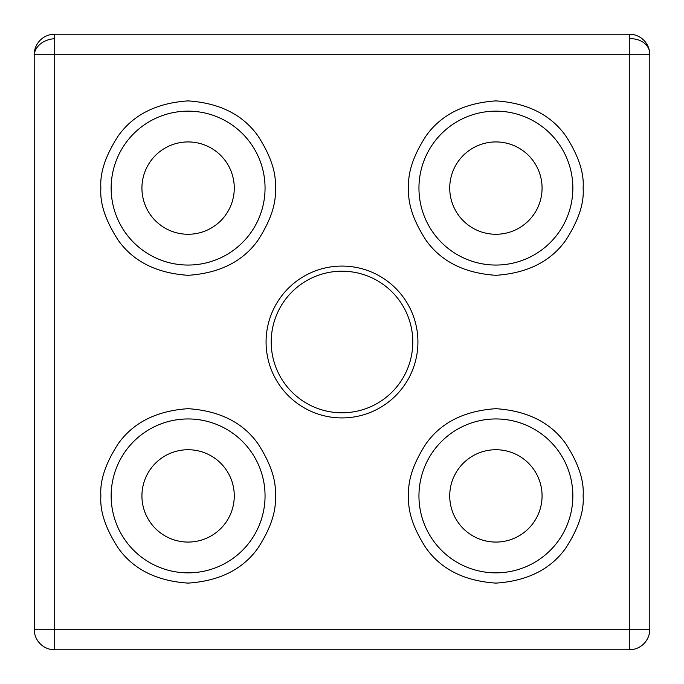 <?xml version="1.0" encoding="UTF-8"?>
<svg xmlns="http://www.w3.org/2000/svg" width="684" height="684" viewBox="0 0 684 684"><rect width="100%" height="100%" fill="white"/><g stroke="black" fill="none" stroke-linecap="round" stroke-linejoin="round"><path stroke-width="1.03" d="M265.05 495.9A76.95 76.95 0 0 1 188.1 572.85A76.95 76.95 0 0 1 111.15 495.9A76.95 76.95 0 0 1 188.1 418.95A76.95 76.95 0 0 1 265.05 495.9M572.85 495.9A76.95 76.95 0 0 1 495.9 572.85A76.95 76.95 0 0 1 418.95 495.9A76.95 76.95 0 0 1 495.9 418.95A76.95 76.95 0 0 1 572.85 495.9M572.85 188.1A76.95 76.95 0 0 1 495.9 265.05A76.95 76.95 0 0 1 418.95 188.1A76.95 76.95 0 0 1 495.9 111.15A76.95 76.95 0 0 1 572.85 188.1M265.05 188.1A76.95 76.95 0 0 1 188.1 265.05A76.95 76.95 0 0 1 111.15 188.1A76.95 76.95 0 0 1 188.1 111.15A76.95 76.95 0 0 1 265.05 188.1M34.294 629.28L54.72 629.28L54.72 649.8L629.28 649.8L629.28 629.28L649.8 629.28L649.8 54.72L629.28 54.72L629.28 34.2L54.72 34.2L54.72 54.72L34.2 54.72L34.294 629.28A20.52 15.971 173.1 0 0 34.345 631.742A20.52 20.52 0 0 0 54.72 649.8M649.8 54.72A20.52 20.52 0 0 0 629.28 34.2M271.206 342A70.794 70.794 0 0 0 342 412.794A70.794 70.794 0 0 0 412.794 342A70.794 70.794 0 0 0 342 271.206A70.794 70.794 0 0 0 271.206 342M342 266.076A75.924 75.924 0 0 0 266.076 342A75.924 75.924 0 0 0 342 417.924A75.924 75.924 0 0 0 417.924 342A75.924 75.924 0 0 0 342 266.076M234.27 495.9A46.17 46.17 0 0 1 188.1 542.07A46.17 46.17 0 0 1 141.93 495.9A46.17 46.17 0 0 1 188.1 449.73A46.17 46.17 0 0 1 234.27 495.9M542.07 188.1A46.17 46.17 0 0 1 495.9 234.27A46.17 46.17 0 0 1 449.73 188.1A46.17 46.17 0 0 1 495.9 141.93A46.17 46.17 0 0 1 542.07 188.1M234.27 188.1A46.17 46.17 0 0 1 188.1 234.27A46.17 46.17 0 0 1 141.93 188.1A46.17 46.17 0 0 1 188.1 141.93A46.17 46.17 0 0 1 234.27 188.1M542.07 495.9A46.17 46.17 0 0 1 495.9 542.07A46.17 46.17 0 0 1 449.73 495.9A46.17 46.17 0 0 1 495.9 449.73A46.17 46.17 0 0 1 542.07 495.9M629.28 649.8A20.52 20.52 0 0 0 649.8 629.28M34.2 629.28A20.52 20.52 0 0 0 34.345 631.742M54.72 34.2A20.52 20.52 0 0 0 34.2 54.72M100.89 495.9C99.727 511.059 105.541 528.501 118.332 548.226C133.474 569.387 156.73 581.015 188.1 583.11C219.47 581.015 242.726 569.387 257.868 548.226C270.659 528.501 276.473 511.059 275.31 495.9C276.473 480.741 270.659 463.299 257.868 443.574C242.726 422.413 219.47 410.785 188.1 408.69C156.73 410.785 133.474 422.413 118.332 443.574C105.541 463.299 99.727 480.741 100.89 495.9M408.69 495.9C407.527 511.059 413.341 528.501 426.132 548.226C441.274 569.387 464.53 581.015 495.9 583.11C527.27 581.015 550.526 569.387 565.668 548.226C578.459 528.501 584.273 511.059 583.11 495.9C584.273 480.741 578.459 463.299 565.668 443.574C550.526 422.413 527.27 410.785 495.9 408.69C464.53 410.785 441.274 422.413 426.132 443.574C413.341 463.299 407.527 480.741 408.69 495.9M408.69 188.1C407.527 203.259 413.341 220.701 426.132 240.426C441.274 261.587 464.53 273.215 495.9 275.31C527.27 273.215 550.526 261.587 565.668 240.426C578.459 220.701 584.273 203.259 583.11 188.1C584.273 172.941 578.459 155.499 565.668 135.774C550.526 114.613 527.27 102.985 495.9 100.89C464.53 102.985 441.274 114.613 426.132 135.774C413.341 155.499 407.527 172.941 408.69 188.1M100.89 188.1C99.727 203.259 105.541 220.701 118.332 240.426C133.474 261.587 156.73 273.215 188.1 275.31C219.47 273.215 242.726 261.587 257.868 240.426C270.659 220.701 276.473 203.259 275.31 188.1C276.473 172.941 270.659 155.499 257.868 135.774C242.726 114.613 219.47 102.985 188.1 100.89C156.73 102.985 133.474 114.613 118.332 135.774C105.541 155.499 99.727 172.941 100.89 188.1M649.655 52.258A20.52 15.971 -6.9 0 0 635.992 39.279A20.52 15.971 173.1 0 0 629.28 38.706M54.72 38.706A20.52 15.971 173.1 0 0 34.294 54.72M629.28 54.72L629.28 629.28L54.72 629.28L54.72 54.72L629.28 54.72"/></g></svg>
